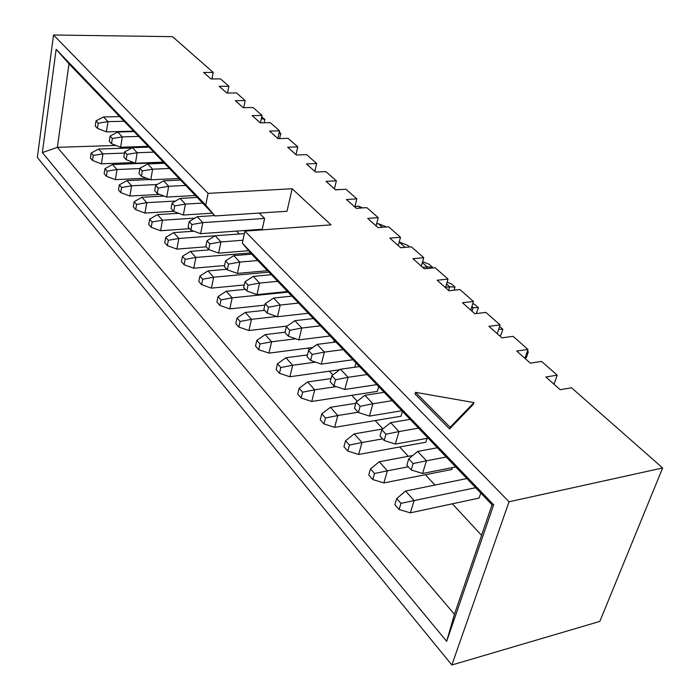 <?xml version="1.0" encoding="UTF-8"?>
<svg xmlns="http://www.w3.org/2000/svg" width="700" height="700" viewBox="0 0 700 700"><rect width="100%" height="100%" fill="white"/><g stroke="black" fill="none" stroke-linecap="round" stroke-linejoin="round"><path stroke-width="1.05" d="M662.655 467.968L571.541 387.791L560.166 389.69L545.886 376.985L557.209 375.174L541.599 361.436L530.329 363.142L516.731 351.041L527.949 349.422L513.074 336.332L501.909 337.855L488.95 326.322L500.062 324.887L485.87 312.392L474.819 313.749L462.455 302.75L473.454 301.473L459.909 289.546L448.963 290.745L437.159 280.236L448.044 279.108L435.094 267.706L424.261 268.765L412.974 258.711L423.745 257.723L411.355 246.82L400.636 247.739L389.83 238.123L400.496 237.256L388.623 226.818L378.026 227.614L367.675 218.409L378.219 217.656L366.844 207.646L356.352 208.338L346.43 199.5L356.86 198.861L345.949 189.254L335.571 189.84L326.043 181.361L336.368 180.827L325.885 171.596L315.621 172.086L306.469 163.949L316.68 163.502L306.609 154.639L296.459 155.041L287.656 147.21L297.762 146.851L288.067 138.32L278.031 138.644L269.57 131.11L279.562 130.83L270.235 122.622L260.304 122.867L252.157 115.622L262.036 115.413L253.05 107.502L243.233 107.678L235.384 100.695L245.157 100.555L236.495 92.934L226.782 93.039L219.222 86.31L228.882 86.24L220.535 78.89L210.928 78.934L203.63 72.441L213.185 72.424L172.559 36.671L53.515 35L37.345 157.474L451.85 665L599.83 621.407L662.655 467.968L509.04 501.786L244.912 231.131L242.331 243.171L493.666 504.814L446.661 641.322L42.35 152.609L56.149 49.341L205.748 205.082L208.066 193.366L53.515 35M56.149 49.341L68.985 63.77L214.961 215.95L287.009 211.26L292.154 188.755L208.066 193.366M292.154 188.755L331.012 224.866L244.912 231.131M415.502 392.324L415.012 393.986L449.584 428.969L473.419 404.224L473.944 402.579L415.502 392.324L450.117 427.28L449.584 428.969M236.53 231.088L239.321 233.975M320.355 325.815L301.787 328.029L294.892 320.679L313.355 318.553M334.206 340.252L333.681 342.283M355.959 362.933L354.804 367.22M378.691 386.627L377.352 391.379L311.727 401.467L301.175 398.02L302.645 392.184L299.145 388.229L297.684 394.056L301.175 398.02M402.456 411.408L401.047 416.22L334.635 427.341L323.916 423.92L325.474 417.996L321.808 413.849L320.259 419.755L323.916 423.92M427.044 438.349L425.845 442.225L358.645 454.466L347.76 451.062L349.414 445.069L345.572 440.72L343.928 446.705L347.76 451.062M452.445 467.582L451.841 469.472L383.845 482.93L372.794 479.561L374.553 473.498L370.51 468.921L368.769 474.985L372.794 479.561M211.942 78.925L213.185 72.424M227.544 93.03L228.882 86.24M243.705 107.669L245.157 100.555M260.461 122.859L262.036 115.413M277.874 138.504L279.562 130.83M295.995 154.63L297.762 146.851M314.825 171.386L316.68 163.502M334.416 188.816L336.368 180.827M354.804 206.964L356.86 198.861M376.058 225.864L378.219 217.656M398.213 245.586L400.496 237.256M421.339 266.166L423.745 257.723M445.506 287.665L448.044 279.108M470.776 310.144L473.454 301.473M497.227 333.681L500.062 324.887M524.947 358.348L527.949 349.422M554.024 384.221L557.209 375.174M480.795 493.071L479.106 498.059L410.322 512.846L399.105 509.521L400.977 503.37L396.725 498.566L394.87 504.7L399.105 509.521M259.192 213.071L264.618 218.435L262.238 229.224L200.611 233.686L190.846 230.064L191.923 224.516L189.166 221.532L188.099 227.071L190.846 230.064M122.211 131.906L122.281 131.451M481.574 535.334L452.349 503.816M434.963 485.056L425.381 474.714M408.328 456.312L399.683 446.994M382.874 428.864L375.174 420.551M357.254 401.214L351.776 395.308M332.85 374.894L329.411 371.184M309.601 349.808L308.017 348.101M122.754 148.234L121.817 147.219M509.04 501.786L451.85 665M115.964 145.442L57.374 147.341L454.44 614.294L492.065 504.814L251.571 254.109L242.331 243.171M68.985 63.77L57.374 147.341L42.35 152.609M214.961 215.95L205.748 205.082M446.661 641.322L454.44 614.294M493.666 504.814L492.065 504.814M450.117 427.28L473.944 402.579M446.215 457.03L426.466 460.801L422.537 473.48L455.726 466.935M437.342 447.773L417.664 451.43L426.466 460.801L413.114 463.566L408.748 458.841L406.822 465.185L411.18 469.927L413.114 463.566M417.664 451.43L408.748 458.841M422.537 473.48L411.18 469.927M418.521 428.155L399.009 431.559L395.316 444.071L428.111 438.156M410.086 419.361L390.644 422.66L399.009 431.559L385.954 434.21L381.797 429.721L379.995 435.977L384.134 440.484L385.954 434.21M390.644 422.66L381.797 429.721M395.316 444.071L384.134 440.484M392.184 400.697L372.908 403.76L369.434 416.098L401.835 410.76M384.151 392.324L364.945 395.29L372.908 403.76L360.132 406.306L356.178 402.036L354.489 408.214L358.418 412.493L360.132 406.306M364.945 395.29L356.178 402.036M369.434 416.098L358.418 412.493M367.098 374.544L348.058 377.3L344.794 389.471L376.801 384.659M527.441 350.936L528.351 351.741L526.452 357.359L525.096 358.479M359.441 366.564L340.48 369.233L348.058 377.3L335.554 379.741L331.791 375.681L330.199 381.771L333.944 385.849L335.554 379.741M528.351 351.741L527.153 351.776M340.48 369.233L331.791 375.681M344.794 389.471L333.944 385.849M343.184 349.615L324.38 352.091L321.309 364.096L352.914 359.765M499.581 326.375L502.854 329.262L501.06 334.81L499.704 335.895M335.877 342.002L317.152 344.391L324.38 352.091L312.139 354.436L308.551 350.56L307.046 356.562L310.625 360.456L312.139 354.436M502.854 329.262L498.645 329.28M317.152 344.391L308.551 350.56M321.309 364.096L310.625 360.456M466.865 478.546L405.571 491.05L414.129 500.588L475.65 487.707M400.977 503.37L414.129 500.588L410.322 512.846M405.571 491.05L396.725 498.566M257.723 260.523L239.846 262.062L237.405 273.438L267.47 270.69M399.201 241.981L407.645 245.315L409.526 246.977M405.125 247.354L399.175 242.086M251.606 254.144L233.8 255.631L239.846 262.062L228.55 264.092L225.549 260.855L224.359 266.543L227.343 269.789L228.55 264.092M233.8 255.631L225.549 260.855M237.405 273.438L227.343 269.789M264.618 218.435L202.808 222.617L200.611 233.686M360.745 208.049L358.689 206.229L354.935 206.474M214.602 215.574L197.242 216.702L202.808 222.617L191.923 224.516M362.863 207.909L358.689 206.229M197.242 216.702L189.166 221.532M242.961 240.231L220.938 241.929L218.619 253.146L248.684 250.688M382.463 227.281L378.42 223.702L376.591 223.843M244.388 233.599L215.145 235.76L220.938 241.929L209.851 243.889L206.972 240.782L205.852 246.391L208.714 249.506L209.851 243.889M386.601 226.966L378.42 223.702M215.145 235.76L206.972 240.782M218.619 253.146L208.714 249.506M185.684 185.43L168.691 186.296L166.731 197.067L195.335 195.484M180.495 180.014L163.564 180.836L168.691 186.296L158.209 188.072L155.662 185.325L154.709 190.715L157.237 193.471L158.209 188.072M163.564 180.836L155.662 185.325M166.731 197.067L157.237 193.471M277.69 281.339L259.586 283.089L257.005 294.613L287.455 291.515M422.616 261.695L429.091 264.224L432.547 267.277L432.346 267.977M426.703 268.529L427.175 266.884L422.651 267.321M432.547 267.277L427.175 266.884L422.354 262.614M271.303 274.68L253.277 276.369L259.586 283.089L248.062 285.189L244.939 281.803L243.679 287.569L246.794 290.964L248.062 285.189M253.277 276.369L244.939 281.803M257.005 294.613L246.794 290.964M202.615 203.07L185.404 204.085L183.33 215.014L212.293 213.168M339.911 189.595L335.352 189.648M197.207 197.435L180.066 198.406L185.404 204.085L174.72 205.923L172.077 203.061L171.071 208.53L173.705 211.4L174.72 205.923M340.139 189.586L339.692 189.403M180.066 198.406L172.077 203.061M183.33 215.014L173.705 211.4M131.994 147.919L98.63 149.048L102.953 153.86L124.504 153.09M133.683 162.566L101.395 163.852L92.514 160.457L93.275 155.452L91.131 153.029L90.379 158.025L92.514 160.457M93.275 155.452L102.953 153.86L101.395 163.852M98.63 149.048L91.131 153.029M163.66 162.47L112.534 164.535L117.014 169.531L139.834 168.56M146.501 178.194L115.378 179.655L106.374 176.242L107.179 171.168L104.956 168.656L104.16 173.722L106.374 176.242M107.179 171.168L117.014 169.531L115.378 179.655M112.534 164.535L104.956 168.656M149.949 179.515L126.954 180.609L131.609 185.789L157.071 184.52M159.74 194.416L129.885 196.035L120.759 192.614L121.599 187.477L119.297 184.87L118.457 189.998L120.759 192.614M121.599 187.477L131.609 185.789L129.885 196.035M126.954 180.609L119.297 184.87M164.089 196.07L141.925 197.286L146.764 202.676L175.586 201.023M173.6 211.278L144.944 213.054L135.686 209.615L136.579 204.418L134.181 201.705L133.298 206.894L135.686 209.615M136.579 204.418L146.764 202.676L144.944 213.054M141.925 197.286L134.181 201.705M178.727 213.281L157.482 214.62L162.505 220.22L194.906 218.102M189.595 228.699L160.589 230.729L151.2 227.281L152.145 222.014L149.651 219.196L148.715 224.455L151.2 227.281M152.145 222.014L162.505 220.22L160.589 230.729M157.482 214.62L149.651 219.196M193.909 231.193L173.653 232.636L178.876 238.464L215.093 235.786M206.229 246.803L176.855 249.104L167.335 245.648L168.324 240.31L165.734 237.379L164.754 242.707L167.335 245.648M168.324 240.31L178.876 238.464L176.855 249.104M173.653 232.636L165.734 237.379M209.641 249.848L190.479 251.379L195.912 257.442L250.574 252.928M224.569 265.536L193.786 268.223L184.126 264.766L185.168 259.359L182.472 256.305L181.431 261.704L184.126 264.766M185.168 259.359L195.912 257.442L193.786 268.223M190.479 251.379L182.472 256.305M226.818 269.22L207.996 270.9L213.657 277.217L268.861 272.134M244.248 284.953L211.409 288.137L201.609 284.672L202.711 279.195L199.903 276.019L198.809 281.479L201.609 284.672M202.711 279.195L213.657 277.217L211.409 288.137M207.996 270.9L199.903 276.019M245.315 289.354L226.249 291.244L232.155 297.824L288.033 292.127M264.863 305.139L229.784 308.892L219.835 305.419L221.008 299.871L218.076 296.555L216.912 302.094L219.835 305.419M221.008 299.871L232.155 297.824L229.784 308.892M226.249 291.244L218.076 296.555M264.6 310.345L245.289 312.454L251.457 319.331L276.754 316.479M287.158 326.043L248.938 330.531L238.849 327.066L240.082 321.449L237.029 317.993L235.804 323.592L238.849 327.066M240.082 321.449L251.457 319.331L248.938 330.531M245.289 312.454L237.029 317.993M285.031 332.22L265.169 334.609L271.609 341.784L295.767 338.791M312.839 347.48L268.949 353.132L258.703 349.676L260.015 343.98L256.812 340.366L255.517 346.045L258.703 349.676M260.015 343.98L271.609 341.784L268.949 353.132M265.169 334.609L256.812 340.366M307.466 354.909L285.933 357.752L292.67 365.26L315.586 362.145M339.824 369.714L289.852 376.757L279.457 373.301L280.84 367.535L277.498 363.755L276.124 369.512L279.457 373.301M280.84 367.535L292.67 365.26L289.852 376.757M285.933 357.752L277.498 363.755M124.154 121.275L107.984 121.634L106.382 131.871L133.621 131.145M261.713 116.953L264.845 119.403L264.127 122.771M119.683 116.62L103.574 116.944L107.984 121.634L98.192 123.209L96.014 120.855L95.235 125.974L97.414 128.336L98.192 123.209M264.845 119.403L261.345 118.676M103.574 116.944L96.014 120.855M106.382 131.871L97.414 128.336M138.679 136.421L122.308 136.894L120.628 147.263L148.199 146.344M279.274 132.134L280.884 133.551L279.466 138.6M134.041 131.591L117.74 132.029L122.308 136.894L112.359 138.513L110.093 136.071L109.27 141.251L111.536 143.71L112.359 138.513M280.884 133.551L279.037 133.192M117.74 132.029L110.093 136.071M120.628 147.263L111.536 143.71M153.755 152.136L137.183 152.731L135.415 163.231L163.319 162.111M297.5 148.199L296.336 153.125M148.942 147.123L132.44 147.683L137.183 152.731L127.059 154.403L124.705 151.865L123.847 157.115L126.192 159.67L127.059 154.403M132.44 147.683L124.705 151.865M135.415 163.231L126.192 159.67M169.418 168.464L152.635 169.19L150.771 179.821L179.016 178.474M164.421 163.258L147.7 163.94L152.635 169.19L142.327 170.914L139.886 168.271L138.976 173.591L141.409 176.242L142.327 170.914M147.7 163.94L139.886 168.271M150.771 179.821L141.409 176.242M298.55 303.082L280.219 305.051L277.48 316.741L308.315 313.259M447.116 282.24L451.421 283.911L455.017 287.088L454.09 290.185M448.613 290.43L449.689 286.825L445.62 287.262M455.017 287.088L449.689 286.825L446.574 284.069M291.874 296.126L273.621 298.034L280.219 305.051L268.459 307.23L265.186 303.695L263.856 309.54L267.12 313.092L268.459 307.23M273.621 298.034L265.186 303.695M277.48 316.741L267.12 313.092M289.8 330.295L286.37 326.594L284.961 332.517L288.374 336.227L289.8 330.295L301.787 328.029L298.891 339.876L330.111 335.991M472.771 303.686L474.688 304.421L478.433 307.729L476.254 313.574M472.019 311.255L473.148 307.606L471.502 307.799M478.433 307.729L473.148 307.606L471.896 306.504M294.892 320.679L286.37 326.594M298.891 339.876L288.374 336.227M412.799 455.472L379.277 461.755L387.415 470.829L408.31 466.804M374.553 473.498L387.415 470.829L383.845 482.93M379.277 461.755L370.51 468.921M382.734 428.977L354.252 433.877L362.005 442.514L382.646 438.865M349.414 445.069L362.005 442.514L358.645 454.466M354.252 433.877L345.572 440.72M355.836 403.296L330.409 407.304L337.803 415.537L358.181 412.23M325.474 417.996L337.803 415.537L334.635 427.341M330.409 407.304L321.808 413.849M331.03 378.586L307.659 381.955L314.711 389.812L336.245 386.619M302.645 392.184L314.711 389.812L311.727 401.467M307.659 381.955L299.145 388.229"/></g></svg>
